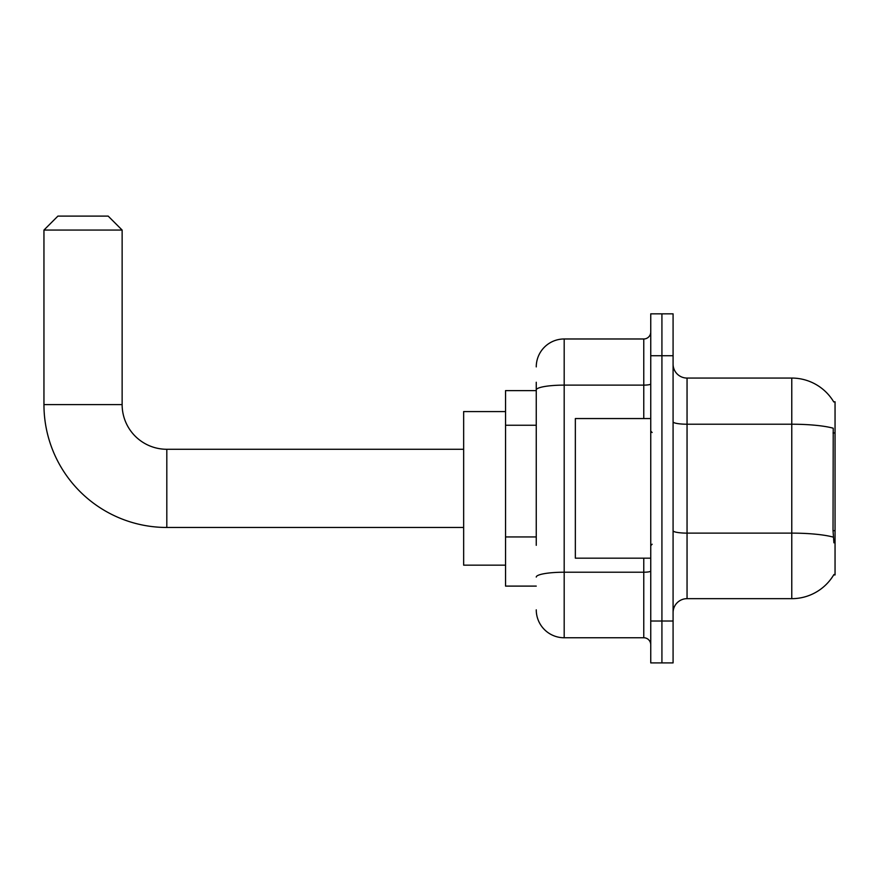 <?xml version="1.0" encoding="UTF-8"?>
<svg xmlns="http://www.w3.org/2000/svg" width="879" height="879" viewBox="0 0 879 879"><rect width="100%" height="100%" fill="white"/><g stroke="black" fill="none" stroke-linecap="round" stroke-linejoin="round"><path stroke-width="1.32" d="M833.677 574.932L833.918 574.514A48.872 48.872 0 0 1 791.77 598.665A48.872 48.872 0 0 0 833.677 574.932L835.05 574.932L835.05 401.802L833.677 401.802M536.256 416.866L536.256 382.255L536.256 390.628L505.546 390.628L505.546 586.106L536.256 586.106M673.083 612.63A13.965 13.965 0 0 1 687.048 598.665L791.77 598.665L791.77 378.069L687.048 378.069A13.965 13.965 0 0 1 673.083 364.104A13.965 13.965 0 0 0 687.048 378.069L687.048 598.665A13.965 13.965 0 0 0 673.083 612.63M661.92 621.014L661.92 662.898L673.083 662.898L673.083 621.014L661.92 621.014L661.92 662.898L650.746 662.898L650.746 621.014L661.92 621.014L661.92 355.731L661.92 621.014M650.746 621.014L650.746 313.836L661.92 313.836L661.92 355.731L661.92 313.836L673.083 313.836L673.083 621.014M833.775 401.978A48.872 48.872 0 0 0 791.77 378.069A48.872 48.872 0 0 1 833.775 401.978M833.918 542.815L833.028 530.685L833.226 428.216A48.872 8.482 180 0 0 791.77 424.216L687.048 424.216A13.965 2.428 -0 0 1 673.083 421.788M536.256 545.321L536.256 382.255M536.256 366.895A27.919 27.919 0 0 1 564.186 338.975L564.186 637.758L643.769 637.758L643.769 558.176M564.186 338.975L643.769 338.975A6.977 6.977 0 0 0 650.746 331.987M650.746 644.746A6.977 6.977 0 0 0 643.769 637.758M564.186 637.758A27.919 27.919 0 0 1 536.256 609.839M650.746 418.558L575.349 418.558L575.349 558.176L650.746 558.176M463.651 527.466L166.812 527.466L166.812 449.279A44.675 44.675 0 0 1 122.137 404.593L122.137 230.067L43.95 230.067L57.915 216.102L108.172 216.102L122.137 230.067M166.812 527.466A122.862 122.862 0 0 1 43.95 404.593L43.95 230.067M463.651 449.279L166.812 449.279A44.675 44.675 0 0 1 122.137 404.593L43.95 404.593M505.546 411.581L463.651 411.581L463.651 565.164L505.546 565.164M835.05 432.951L833.028 432.951M835.05 530.685L833.028 530.685M536.256 425.249L505.546 425.249M536.256 536.948L505.546 536.948M833.38 537.157A48.872 8.482 180 0 0 791.77 533.124L687.048 533.124A13.965 2.428 0 0 1 673.083 530.696M673.083 355.731L650.746 355.731M650.746 571.009A6.977 1.209 0 0 1 643.769 572.218L564.186 572.218A27.919 4.845 180 0 0 536.256 577.063M536.256 389.968A27.919 4.845 180 0 1 564.186 385.123L643.769 385.123L643.769 338.975M643.769 418.558L643.769 385.123A6.977 1.209 0 0 0 650.746 383.914M652.141 432.523L650.746 431.128M652.141 544.222L650.746 545.617"/></g></svg>
